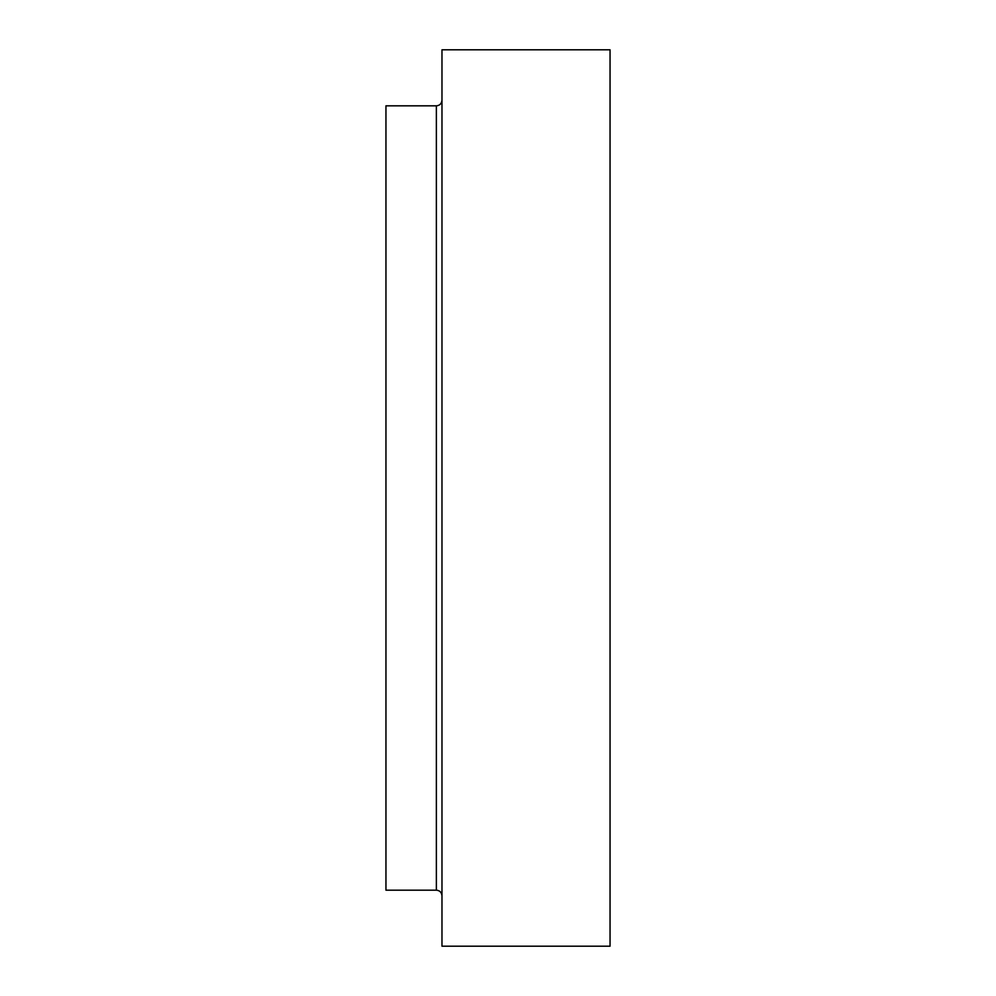 <?xml version="1.0" encoding="UTF-8"?>
<svg xmlns="http://www.w3.org/2000/svg" width="996" height="996" viewBox="0 0 996 996"><rect width="100%" height="100%" fill="white"/><g stroke="black" fill="none" stroke-linecap="round" stroke-linejoin="round"><path stroke-width="1.49" d="M436.373 105.825L385.95 105.825L385.95 890.175L436.373 890.175L436.373 105.825C439.746 105.526 441.614 103.659 441.975 100.223M610.05 498L610.05 946.2L441.975 946.2L441.975 49.8L610.05 49.8L610.05 498M436.373 890.175C439.746 890.474 441.614 892.341 441.975 895.778"/></g></svg>
